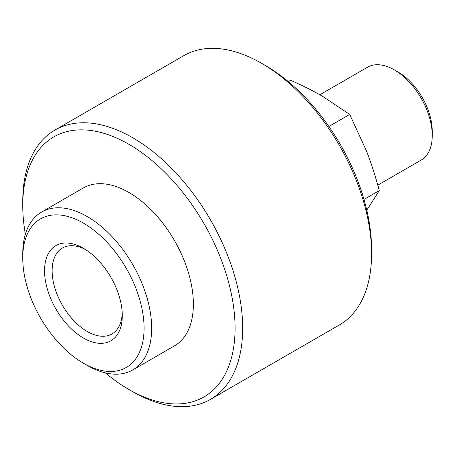 <?xml version="1.0" encoding="UTF-8"?>
<svg xmlns="http://www.w3.org/2000/svg" width="455" height="455" viewBox="0 0 455 455"><rect width="100%" height="100%" fill="white"/><g stroke="black" fill="none" stroke-linecap="round" stroke-linejoin="round"><path stroke-width="0.68" d="M128.913 389.491L132.706 391.681A155.502 89.783 -120 0 0 210.46 399.388A155.502 89.783 -120 0 0 242.669 328.197A155.502 89.783 -120 0 0 174.788 171.706A155.502 89.783 -120 0 0 54.958 130.045A155.502 89.783 -120 0 0 22.75 201.229L22.75 205.609A150.144 86.683 60 0 1 128.919 144.315A150.144 86.683 60 0 1 235.081 328.197A150.144 86.683 60 0 1 128.913 389.491A150.144 86.683 60 0 1 105.429 372.901M54.958 130.045L183.871 55.612A155.502 89.783 60 0 1 261.625 63.319A155.502 89.783 60 0 1 371.581 253.771A155.502 89.783 60 0 1 339.379 324.955L210.46 399.388M366.622 210.409L379.277 190.611C375.591 176.694 371.371 163.59 366.622 151.299L349.724 114.438L322.294 96.153C312.744 90.659 302.188 85.381 290.614 80.313L288.339 81.633M363.977 199.444L379.277 190.611M328.885 126.467L349.724 114.438M371.581 253.771L371.581 249.391A150.144 86.683 -120 0 0 265.419 65.509L261.625 63.319M25.378 234.245A150.144 86.683 60 0 1 22.75 205.609M41.633 212.041L83.339 187.96A91.159 52.632 60 0 1 128.919 192.471A91.159 52.632 60 0 1 188.467 272.801A91.159 52.632 60 0 1 174.493 345.851L132.786 369.926A91.159 52.632 -120 0 0 146.76 296.882A91.159 52.632 -120 0 0 87.206 216.552A91.159 52.632 -120 0 0 41.633 212.041A91.159 52.632 -120 0 0 22.75 253.771L22.75 258.15A85.796 49.532 60 0 1 83.419 223.121A85.796 49.532 60 0 1 144.081 328.197A85.796 49.532 60 0 1 83.419 363.226L83.419 363.226A85.796 49.532 60 0 1 22.75 258.15M432.25 135.556L432.25 131.182A48.258 27.863 -120 0 0 398.125 72.072L394.331 69.882A53.622 30.957 60 0 1 432.25 135.556A53.622 30.957 60 0 1 421.142 160.103L377.781 185.139M319.842 94.759L367.521 67.226A53.622 30.957 60 0 1 394.331 69.882L398.125 72.072M87.206 365.416L83.419 363.226L87.206 365.416A91.159 52.632 -120 0 0 132.786 369.926M83.419 338.048A54.964 31.731 -120 0 0 122.281 315.611A54.964 31.731 -120 0 0 83.419 248.293A54.964 31.731 -120 0 0 44.55 270.736A54.964 31.731 -120 0 0 83.419 338.048M122.23 313.336A49.601 28.637 60 0 1 112.01 333.942A49.601 28.637 60 0 1 87.206 331.485A49.601 28.637 60 0 1 54.805 287.776A49.601 28.637 60 0 1 62.409 248.026A49.601 28.637 60 0 1 85.364 249.476"/></g></svg>
